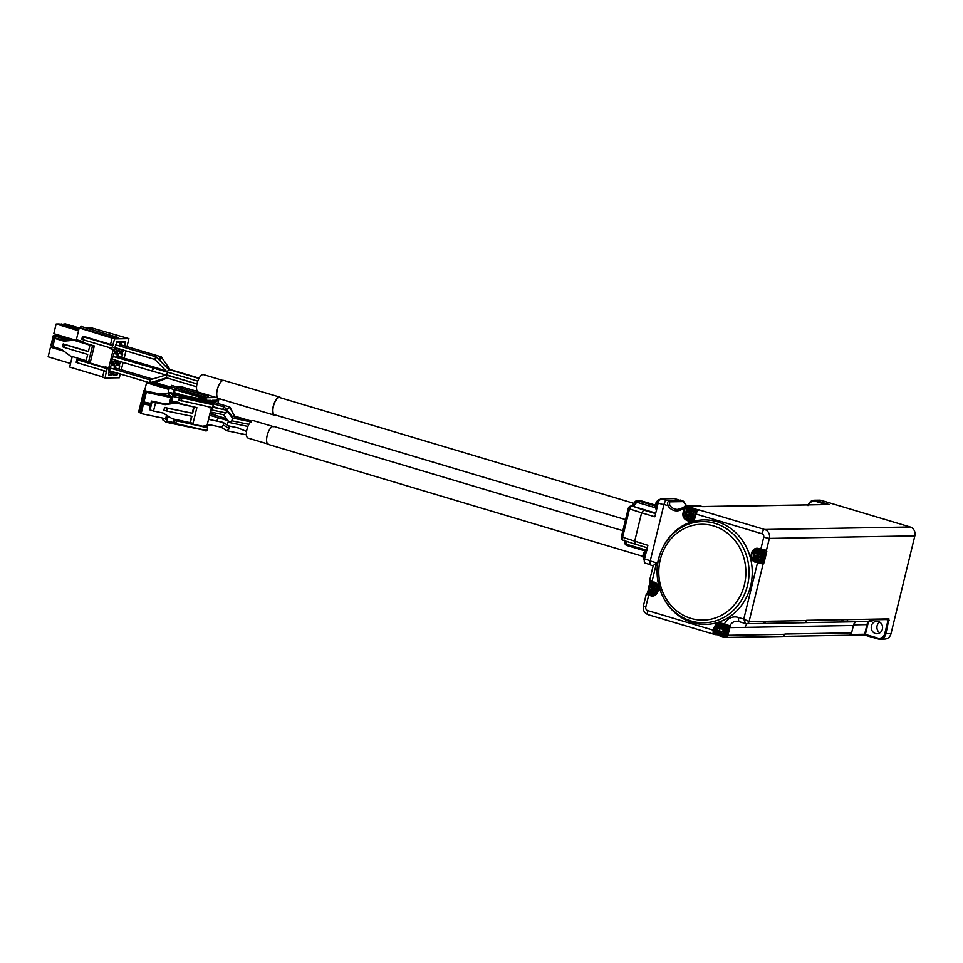 <?xml version="1.0" encoding="UTF-8"?>
<svg xmlns="http://www.w3.org/2000/svg" width="963" height="963" viewBox="0 0 963 963"><rect width="100%" height="100%" fill="white"/><g stroke="black" fill="none" stroke-linecap="round" stroke-linejoin="round"><path stroke-width="1.44" d="M656.561 562.861L653.215 565.63L649.628 580.388L652.023 581.447L656.561 562.861L650.206 560.96A4.346 1.745 106.6 0 0 650.771 565.088A4.346 1.745 106.6 0 0 651 565.125M667.925 505.659L667.491 502.722L668.683 500.82L669.61 501.843L669.622 504.853L667.925 505.659A11.592 10.533 -91 0 0 681.383 509.68L681.395 508.368L677.483 509.415A10.136 9.209 89 0 1 669.622 504.853M666.516 505.238L663.976 504.48A4.346 1.745 -73.4 0 1 666.805 500.254L682.237 500.579A1.445 1.312 -91 0 1 682.863 500.989A1.445 1.312 89 0 1 683.164 501.615L685.608 504.576L685.114 505.37M700.233 505.96L702.268 506.55M695.382 515.939A6.524 5.922 89 0 1 689.785 520.706A6.524 5.922 89 0 1 683.947 512.472L684.428 510.522L683.682 510.366A4.346 1.745 -73.4 0 1 686.511 506.141L681.383 509.68M718.326 634.906L714.173 634.388A4.346 1.745 -73.4 0 1 713.944 634.352A4.346 1.745 -73.4 0 1 713.378 630.223L714.125 630.368L714.606 628.406A6.524 5.922 89 0 1 720.216 623.603L729.942 625.649A8.691 7.897 89 0 1 736.683 621.243A8.691 7.897 89 0 1 738.585 621.472M738.224 617.427L738.777 621.556L745.615 623.591L743.773 619.089L749.07 621.592L763.117 563.969L757.484 562.861L743.773 619.089L738.224 617.427A13.037 11.845 -91 0 0 724.369 624.205L722.069 623.374C718.061 622.495 715.316 624.12 713.86 628.261L713.378 630.223L647.654 610.59A2.901 2.636 89 0 1 645.788 607.039L648.689 595.146L646.281 594.087L643.392 605.968L645.788 607.039M745.844 623.627L746.578 623.735A2.901 2.636 89 0 1 745.844 623.627M692.457 622.592A52.267 47.488 -91 0 0 749.864 588.67A52.267 47.488 -91 0 0 722.13 523.571A52.267 47.488 -91 0 0 661.605 550.174L661.304 550.908A50.606 45.983 89 0 1 719.903 525.148A50.606 45.983 89 0 1 746.758 588.176A50.606 45.983 89 0 1 691.181 621.027A50.606 45.983 89 0 1 662.062 594.905A50.606 45.983 89 0 1 661.304 550.908C655.454 563.837 655.707 578.51 662.062 594.905L662.388 595.616A52.267 47.488 -91 0 0 692.457 622.592M702.593 506.658L746.53 505.9A2.901 2.636 -91 0 0 745.795 505.792L702.34 506.55M765.766 621.304A2.901 2.636 -91 0 1 763.274 623.434L804.069 622.736A2.901 2.636 -91 0 0 806.561 620.593L749.07 621.592A2.901 2.636 89 0 1 746.578 623.735L762.552 623.458A2.901 2.636 -91 0 0 765.043 621.316M729.557 625.938L730.123 626.624A8.691 7.897 -91 0 0 729.81 627.647L745.181 627.382A8.691 7.897 89 0 1 747.023 623.723M724.658 637.325L721.058 636.254L725.452 637.446L782.341 636.459A2.901 2.636 -91 0 0 784.833 634.316L727.944 635.303L729.81 627.647L729.063 627.503L727.185 635.159L727.944 635.303A2.901 2.636 89 0 1 724.718 637.337L722.9 636.278A6.223 5.658 89 0 1 722.19 636.314M654.058 595.026L654.214 595.026A6.223 5.658 89 0 1 648.292 588.899A6.223 5.658 89 0 1 654.009 582.567L653.841 582.579M691.314 507.922A6.223 5.658 89 0 1 696.755 511.558M762.515 550.15L762.6 550.198A6.223 5.658 89 0 1 759.807 561.67L759.482 561.67M729.063 627.503A9.269 8.426 -91 0 1 729.388 626.407L730.123 626.624M725.741 625.18A6.223 5.658 89 0 1 722.9 636.278M657.476 592.076A5.068 4.61 89 0 1 654.046 593.87L653.311 593.882C650.856 594.821 649.291 592.702 648.641 587.526C650.278 584.457 651.77 583.205 653.131 583.747A5.068 4.61 89 0 1 657.669 590.138A5.068 4.61 89 0 1 653.311 593.882M648.773 587.49A5.068 4.61 89 0 1 653.131 583.747L653.865 583.734A5.068 4.61 89 0 1 657.368 585.408M691.35 520.381L691.506 520.381A6.223 5.658 89 0 1 685.584 514.254A6.223 5.658 89 0 1 696.538 511.967M761.902 549.993A6.223 5.658 89 0 1 757.725 561.453A6.223 5.658 89 0 1 759.085 549.223M725.139 624.999A6.223 5.658 89 0 1 722.009 636.326A6.223 5.658 89 0 1 716.436 628.466A6.223 5.658 89 0 1 721.949 623.868L721.793 623.868M694.768 517.432A5.068 4.61 89 0 1 691.338 519.226L690.603 519.238A5.068 4.61 89 0 0 691.699 509.271A5.068 4.61 89 0 0 690.423 509.102L691.157 509.09A5.068 4.61 89 0 1 695.84 513.845M754.005 554.134A5.068 4.61 89 0 1 758.363 550.391L759.097 550.379A5.068 4.61 89 0 1 763.791 555.362A5.068 4.61 89 0 1 759.277 560.514L758.543 560.526A5.068 4.61 89 0 0 762.901 556.795A5.068 4.61 89 0 0 758.363 550.391C757.002 549.849 755.51 551.113 753.873 554.182C754.101 558.805 755.666 560.923 758.543 560.526M721.082 625.035C719.818 622.941 712.379 631.042 719.903 634.99L721.251 635.171A5.068 4.61 89 0 0 722.358 625.216A5.068 4.61 89 0 0 721.082 625.035L721.817 625.023A5.068 4.61 89 0 1 726.475 630.729A5.068 4.61 89 0 1 721.985 635.159L721.251 635.171A5.068 4.61 89 0 1 719.975 635.002M649.05 587.743A4.105 3.732 89 0 1 649.399 586.804L649.435 586.816A4.057 3.683 89 0 1 652.673 584.77L652.697 584.722A4.105 3.732 89 0 1 654.479 585.251L654.455 585.299A4.057 3.683 89 0 1 656.333 588.875L656.381 588.887A4.105 3.732 89 0 1 655.899 590.849L655.851 590.837A4.057 3.683 89 0 1 652.613 592.883L652.601 592.931A4.105 3.732 89 0 1 650.819 592.389L650.832 592.353A4.057 3.683 89 0 1 648.954 588.766L648.918 588.766A4.105 3.732 89 0 1 649.05 587.743M655.177 590.475L655.899 590.849M651.626 591.065L650.819 592.389A13.374 5.369 106.6 0 1 651 591.077L649.977 589.115A13.374 1.553 -166.3 0 1 648.954 588.766L650.603 589.115L651.626 591.065L651 591.077M652.697 584.722L652.842 586.034L651.072 587.153M655.129 588.562A1.854 1.685 89 0 1 654.286 590.427M653.383 590.656A1.854 1.685 89 0 1 651.807 588.501A1.854 1.685 89 0 1 653.925 587.033M650.832 587.213L650.458 587.165A13.374 1.553 -166.3 0 1 649.435 586.816M650.458 587.165L652.228 586.046A13.374 5.369 -73.4 0 1 652.673 584.77M656.333 588.875A13.374 1.553 13.7 0 1 655.033 588.525L654.009 586.575A13.374 5.369 -73.4 0 1 654.455 585.299M652.613 592.883A13.374 5.369 106.6 0 1 652.782 591.607L654.551 590.488A13.374 1.553 13.7 0 0 655.851 590.837M690.904 510.221A4.105 3.732 89 0 1 691.771 510.607L691.747 510.655A4.057 3.683 89 0 1 693.625 514.23L693.673 514.242A4.105 3.732 89 0 1 693.191 516.204L693.143 516.192A4.057 3.683 89 0 1 689.905 518.238L689.893 518.275A4.105 3.732 89 0 1 688.112 517.745L688.124 517.709A4.057 3.683 89 0 1 686.246 514.122L686.21 514.11A4.105 3.732 89 0 1 686.691 512.16L686.727 512.172A4.057 3.683 89 0 1 689.965 510.113L689.99 510.077A4.105 3.732 89 0 1 690.904 510.221M761.48 556.542A4.105 3.732 89 0 1 761.131 557.493L761.095 557.481A4.057 3.683 89 0 1 757.845 559.527L757.845 559.575A4.105 3.732 89 0 1 756.063 559.046L756.063 558.997A4.057 3.683 89 0 1 754.185 555.422L754.161 555.41A4.105 3.732 89 0 1 754.631 553.448L754.667 553.46A4.057 3.683 89 0 1 757.917 551.414L757.929 551.366A4.105 3.732 89 0 1 759.711 551.895L759.699 551.943A4.057 3.683 89 0 1 761.564 555.519L761.613 555.531A4.105 3.732 89 0 1 761.48 556.542M719.626 634.075A4.105 3.732 89 0 1 718.771 633.69L718.771 633.642A4.057 3.683 89 0 1 716.905 630.067L716.869 630.055A4.105 3.732 89 0 1 717.351 628.093L717.375 628.105A4.057 3.683 89 0 1 720.625 626.058L720.637 626.01A4.105 3.732 89 0 1 722.419 626.54L722.406 626.588A4.057 3.683 89 0 1 724.272 630.163L724.32 630.175A4.105 3.732 89 0 1 723.839 632.137L723.803 632.125A4.057 3.683 89 0 1 720.553 634.172L720.553 634.22A4.105 3.732 89 0 1 719.626 634.075M654.78 588.441A0.975 0.891 89 0 1 653.745 589.753A0.975 0.891 89 0 1 654.13 587.839M686.21 514.11L687.883 514.471L688.906 516.421L688.112 517.745A13.374 5.369 106.6 0 1 688.292 516.433L687.269 514.471A13.374 1.553 -166.3 0 1 686.246 514.122M686.727 512.172A13.374 1.553 -166.3 0 0 687.751 512.521L689.52 511.401A13.374 5.369 -73.4 0 1 689.965 510.113L690.134 511.389L688.364 512.509M692.469 515.831L693.191 516.204M690.664 516.012A1.854 1.685 89 0 1 689.135 513.664A1.854 1.685 89 0 1 691.217 512.388M692.421 513.917A1.854 1.685 89 0 1 691.578 515.783M693.625 514.23A13.374 1.553 13.7 0 1 692.325 513.881L691.302 511.931A13.374 5.369 -73.4 0 1 691.747 510.655M689.905 518.238A13.374 5.369 106.6 0 1 690.074 516.962L691.843 515.843A13.374 1.553 13.7 0 0 693.143 516.192M687.751 512.521L688.906 512.557M757.929 551.366L758.086 552.678L756.304 553.797M760.409 557.12L761.131 557.493M754.161 555.41L755.835 555.759L756.858 557.709L756.063 559.046A13.374 5.369 106.6 0 1 756.232 557.721L755.209 555.771A13.374 1.553 -166.3 0 1 754.185 555.422M758.615 557.3A1.854 1.685 89 0 1 757.074 554.965A1.854 1.685 89 0 1 759.169 553.677M760.373 555.206A1.854 1.685 89 0 1 759.518 557.071M757.845 559.527A13.374 5.369 106.6 0 1 758.013 558.251L759.783 557.132A13.374 1.553 13.7 0 0 761.095 557.481M756.846 553.857L755.69 553.809A13.374 1.553 -166.3 0 1 754.667 553.46M755.69 553.809L757.46 552.69A13.374 5.369 -73.4 0 1 757.917 551.414M761.564 555.519A13.374 1.553 13.7 0 1 760.264 555.182L759.241 553.219A13.374 5.369 -73.4 0 1 759.699 551.943M723.117 631.764L723.839 632.137A13.374 1.553 13.7 0 1 722.503 631.776L720.721 632.896A13.374 5.369 106.6 0 0 720.553 634.172M719.566 632.354L717.917 630.416A13.374 1.553 -166.3 0 1 716.905 630.067L718.542 630.404L719.566 632.354L718.771 633.69M720.637 626.01L720.793 627.322L719.024 628.442M721.323 631.957A1.854 1.685 89 0 1 719.746 629.802A1.854 1.685 89 0 1 721.877 628.321M723.081 629.85A1.854 1.685 89 0 1 722.238 631.728M718.952 632.366A13.374 5.369 106.6 0 0 718.771 633.642M719.554 628.502L718.398 628.454A13.374 1.553 -166.3 0 1 717.375 628.105M718.398 628.454L720.168 627.334A13.374 5.369 -73.4 0 1 720.625 626.058M724.272 630.163A13.374 1.553 13.7 0 1 722.972 629.826L721.949 627.864A13.374 5.369 -73.4 0 1 722.406 626.588M692.072 513.797A0.975 0.891 89 0 1 691.013 515.097A0.975 0.891 89 0 1 691.422 513.195M760.012 555.085A0.975 0.891 89 0 1 759.241 556.421A0.975 0.891 89 0 1 758.326 555.194A0.975 0.891 89 0 1 759.362 554.495M722.719 629.73L722.069 629.14M663.976 504.48L650.206 560.96M666.805 500.254L683.056 501.013M674.738 498.738A4.346 1.745 106.6 0 0 674.533 498.641A4.346 1.745 106.6 0 0 674.317 498.617L661.003 498.846A4.346 1.745 106.6 0 0 658.162 503.071L654.828 516.77L641.599 512.822L634.641 541.375L635.387 544.215L647.268 547.766L635.387 544.215M655.081 505.912L637.951 500.796A2.901 1.168 106.6 0 0 636.579 502.168A8.402 3.371 -73.4 0 1 632.595 506.177A2.901 2.636 89 0 0 631.872 506.069L631.078 506.093A2.901 2.636 89 0 1 631.812 506.189A2.901 1.577 108.1 0 0 629.513 508.885L628.309 508.295L621.352 536.848L647.87 545.323L644.536 558.985A4.346 1.745 106.6 0 0 645.102 563.114A4.346 1.745 106.6 0 0 645.33 563.15M655.598 513.616L643.705 510.065L641.599 512.822L629.513 508.885L622.555 537.438A2.901 1.577 108.1 0 0 623.266 540.291A2.901 1.577 108.1 0 0 623.482 540.327M641.021 500.832A2.901 1.168 106.6 0 0 640.889 500.76A2.901 1.168 106.6 0 0 640.732 500.748L655.225 505.069M656.477 509.993A6.958 2.793 -73.4 0 1 659.354 500.206M624.325 540.123L624.831 542.771A2.901 1.637 -0.9 0 0 626.335 544.179A2.901 1.168 106.6 0 0 626.889 545.503A2.901 1.168 106.6 0 0 627.045 545.527L645.366 551.005M644.271 560.719A6.958 2.793 -73.4 0 1 646.342 551.582M655.225 505.045L640.889 500.76A2.901 2.901 0 0 0 639.998 500.64A2.901 2.636 89 0 1 640.732 500.748L637.951 500.796A2.901 2.636 -91 0 0 637.217 500.688A2.901 2.901 0 0 0 634.677 502.289A2.901 1.059 26.6 0 1 636.579 502.168L655.081 507.694M657.5 500.977A4.057 1.625 106.6 0 0 655.586 503.818L655.586 503.818A4.105 1.649 106.6 0 0 655.297 504.793A4.105 1.649 106.6 0 0 655.105 505.78M645.222 551.305A4.057 1.625 106.6 0 0 643.32 554.134L643.32 554.146A4.105 1.649 106.6 0 0 643.019 555.121A4.105 1.649 106.6 0 0 642.839 556.096M634.063 503.408L279.752 397.575A8.98 3.611 106.6 0 0 273.721 405.146A8.98 3.611 106.6 0 0 274.599 414.776L625.553 519.611M280.835 397.9A9.413 3.78 106.6 0 0 279.872 397.153A9.413 3.78 106.6 0 0 274.347 402.871A9.413 3.78 106.6 0 0 274.479 415.197A9.413 3.78 106.6 0 0 275.695 415.101M622.856 530.697L273.793 426.428A9.413 3.78 106.6 0 0 268.196 432.327A9.413 3.78 106.6 0 0 267.076 443.04L268.448 444.485M279.872 397.153L223.934 380.445A9.413 3.78 106.6 0 0 218.408 386.163A9.413 3.78 106.6 0 0 218.541 398.489L274.479 415.197M273.709 426.705L253.377 420.626A9.124 3.659 106.6 0 0 250.392 422.131L249.212 423.78A9.124 3.659 106.6 0 0 246.853 436.733A9.124 3.659 106.6 0 0 248.153 438.117L268.484 444.196M222.959 380.457L203.518 374.643A9.124 3.659 106.6 0 0 198.149 380.192A9.124 3.659 106.6 0 0 198.294 392.134L217.734 397.948M226.762 410.394L232.48 418.159L226.618 410.214L226.112 412.958L223.825 414.776L210.331 411.959M232.396 418.074L231.89 420.819L229.242 422.336M247.9 426.453L229.375 422.528L223.657 414.74M226.558 409.516L230.061 407.313L234.731 416.329L233.082 416.413M224.632 407.397L231.939 416.088L231.228 416.449M212.654 407.229L226.618 410.214M246.564 431.448L237.584 427.801M238.379 427.969L228.905 426.031L223.031 422.396L223.585 425.152L221.069 427.151L207.334 424.286M228.773 425.971L229.326 428.728L226.823 430.726L220.936 427.091M246.432 434.843L226.823 430.726M224.596 407.12L222.393 409.444M228.375 421.18L227.172 424.96M222.658 422.312L208.526 419.374M207.322 424.31L221.069 427.151M197.776 381.167L167.574 372.163C166.515 374.715 166.539 375.149 167.646 373.463M153.033 369.696C152.684 368.251 152.443 368.733 152.298 371.128L196.982 383.888M170.09 369.587L169.259 369.648M115.572 344.79L156.187 356.924L168.681 369.479L167.189 371.995L197.788 381.131M155.874 358.128C155.85 356.84 155.5 357.285 154.802 359.44L167.189 371.995M196.982 383.924L166.599 374.848L166.599 377.797M227.93 420.578L218.457 417.87L216.651 421.048M226.57 418.724L223.572 417.786L222.152 418.929M213.076 402.053L213.244 400.307M166.491 371.309L158.076 368.323L156.921 369.407M167.622 372.163L112.755 356.37M152.25 371.128L112.081 359.127M170.018 369.491L161.242 356.852L120.58 344.706M159.774 359.368C163.638 356.828 159.051 356.274 159.726 359.355M161.82 362.582L159.689 359.355M150.228 381.276C149.47 379.663 149.325 380.168 149.795 382.817L166.563 377.809L196.56 386.765M149.843 379.867L166.527 374.848M109.252 370.707L149.795 382.817M154.08 381.541L155.007 382.696L167.261 378.014M215.616 402.811L215.905 401.655L213.353 400.897M215.905 401.655L215.64 400.271L212.366 400.319L211.752 401.246M210.753 401.029L210.62 400.355L207.743 400.403M211.559 401.848L213.232 404.845L212.546 407.65L178.853 400.114L179.503 397.298L213.232 404.845M212.233 407.578L212.065 408.288L208.718 406.843M211.27 408.119L206.852 426.236L207.647 427.777L206.961 430.569L173.232 423.022L173.942 420.253L203.927 426.501L204.132 425.658L206.852 426.236M206.624 430.497L202.976 429.739M210.211 413.801L210.44 411.983M207.165 424.972L210.235 424.912M214.978 415.222L215.507 413.043M217.843 403.473L219.01 398.634M216.338 397.526L208.044 397.671L208.128 396.287L207.442 397.683L204.337 398.574L204.072 399.633M212.943 412.501L212.751 414.559M217.698 399.031L217.385 400.957L217.674 399.38L217.036 400.211L216.976 399.392L216.567 401.09L216.771 399.404L217.698 399.031M205.215 399.874L206.515 399.513L205.444 399.922M168.694 395.745L169.488 392.471L172.546 393.121M169.596 417.087L167.947 416.654L166.202 422.288L162.807 419.88L163.216 418.195M169.488 392.471L172.136 394.361L172.63 393.085L172.485 394.613L211.74 402.799M210.223 404.075L209.368 402.486L210.223 404.075L212.943 404.653M172.485 394.613L209.368 402.486M209.489 403.557L179.503 397.298M209.513 407.012L209.332 407.71M179.395 397.888L172.859 396.515L171.763 400.993L179.118 402.522L178.986 403.112M204.132 425.658L207.563 426.729M204.842 426.164L204.638 427.006L207.358 427.572M173.942 420.253L207.647 427.777M204.638 427.006L203.927 426.501M203.903 429.931L203.47 430.425L206.19 431.003M213.076 413.235L210.536 412.465M180.875 386.572L197.415 391.496L180.875 386.572L175.904 386.657M171.607 386.031L170.836 386.741L207.442 397.683M170.836 386.741L204.3 396.937L202.278 397.803L204.818 398.562M202.447 397.454L174.291 389.485L204.337 398.574M175.097 389.834L174.411 392.627L183.524 395.36M174.411 392.627L173.749 392.242M174.255 389.654L169.283 388.161L168.188 392.639L169.368 392.988M205.926 399.705L205.263 399.717M171.221 403.196L171.763 400.993L176.073 403.1L196.873 407.614L180.815 403.738L179.118 402.522M172.859 396.515L172.846 394.866M196.873 407.614L193.057 423.275L190.325 422.709L172.257 418.761L163.192 413.055L153.514 411.032L155.561 402.642L165.239 404.665L176.073 403.1M202.687 429.883L166.202 422.288M121.916 357.526L122.397 353.084L119.135 353.144L117.402 357.755M116.728 360.523L116.607 363.484L119.881 363.424L116.403 362.389M119.881 363.424L120.82 362.016L116.667 360.776M122.662 354.468L118.979 353.373M116.908 357.61L117.39 353.168L114.116 353.228L111.335 362.184L111.6 363.569L114.862 363.52L111.383 362.473M114.862 363.52L115.813 362.112L111.66 360.86M115.813 362.112L116.234 360.379M117.655 354.553L113.971 353.457M124.745 345.946L125.226 341.504L121.952 341.564L120.219 346.186M119.556 348.943L119.436 351.904L122.698 351.856L119.219 350.809M122.698 351.856L123.649 350.448L119.484 349.208M125.491 342.9L121.795 341.793M119.725 346.042L120.206 341.6L116.944 341.648L114.152 350.604L114.416 352.001L117.691 351.94L114.212 350.905M117.691 351.94L118.63 350.532L114.477 349.292M118.63 350.532L119.051 348.799M120.471 342.984L116.788 341.877M114.091 369.19L114.561 364.748L111.299 364.796L108.506 373.764L108.771 375.149L112.045 375.089L108.566 374.053M112.045 375.089L112.996 373.68L108.831 372.44M112.996 373.68L113.417 371.947M114.826 366.133L111.142 365.037M119.099 369.094L119.581 364.664L116.306 364.712L114.585 369.335M113.911 372.091L113.79 375.064L117.053 375.004L113.574 373.969M117.053 375.004L118.004 373.596L113.839 372.356M119.845 366.048L116.15 364.941M168.056 393.205L165.853 393.241L169.067 394.204M169.283 388.161L170.222 386.753M143.956 402.016L141.525 400.271L143.872 390.629L168.405 395.745L169.211 394.926L172.076 396.961L170.848 397.478L146.316 392.374L143.956 402.016L150.842 403.449M169.38 403.461L170.848 397.478L168.405 395.745L169.091 395.432M150.372 405.375L143.487 403.942L141.14 413.584L165.672 418.7L166.491 419.868L164.541 418.472M166.539 415.161L165.672 418.7L166.491 419.868L167.49 415.763M175.013 402.353L164.529 404.159L165.239 404.665M189.976 422.456L191.505 416.197M192.227 413.235L167.273 408.204L166.587 410.996L163.879 410.262L164.565 407.457L192.227 413.235L193.792 406.795M192.576 413.476L194.141 407.048M166.587 410.996L191.902 416.281L190.325 422.709M126.972 346.608L128.91 338.627L117.655 338.832L117.39 337.435L117.053 338.844L114.633 338.88L111.84 348.305L112.105 349.22L113.321 349.208L108.819 367.661L106.893 368.612L105.087 378.026L119.364 377.773L120.291 374.005M121.326 369.768L123.108 362.425M124.143 358.188L125.936 350.857M108.301 369.78L109.156 369.623L108.663 370.972L109.048 369.828L108.301 369.78M113.73 347.487L114.766 347.113L113.73 347.487M159.136 393.807L165.853 393.241M143.872 390.629L146.316 392.374M141.14 413.584L138.696 411.851L141.055 402.209L150.661 404.207M141.055 402.209L143.487 403.942M165.552 404.015L151.42 401.065L155.561 402.642M167.273 408.204L164.565 407.457M152.13 401.571L150.084 409.961L153.514 411.032M150.084 409.961L149.385 409.456L151.42 401.065M72.249 356.539L69.685 367.059L102.632 376.906M76.859 359.524L77.654 359.873L76.98 362.666L76.173 362.317L76.859 359.524L78.087 359.464L104.931 367.481M107.603 367.673L105.063 366.915L108.819 367.661M82.481 336.424L83.287 336.785L82.613 339.578L81.807 339.229L82.481 336.424L83.709 336.376L110.552 344.393M114.633 338.88L79.231 327.926L76.366 339.662L83.227 341.721L83.023 342.575M105.063 366.915L104.835 367.842L107.387 368.6M77.654 359.873L106.893 368.612M76.98 362.666L106.219 371.405M104.124 370.779L102.547 377.267L105.087 378.026M85.791 327.805L91.088 327.721L128.91 338.627M117.39 337.435L81.386 326.493L117.992 337.435M80.772 326.505L80.435 327.901L117.053 338.844M80.435 327.901L79.231 327.926M112.081 338.121L110.468 344.742L113.008 345.512M83.287 336.785L112.527 345.512M82.613 339.578L111.84 348.305M109.758 347.691L109.565 348.462L112.105 349.22M155.212 382.624L169.982 386.861M154.477 382.636L151.576 382.684L169.332 387.981M168.958 389.461L146.557 382.768L144.606 390.785M150.192 382.708L169.259 388.233M149.47 382.72L146.557 382.768M142.175 400.74L141.79 402.353M158.474 393.674L146.135 391.098M144.944 397.057A4.201 1.156 101.8 0 1 143.234 400.427A4.201 1.156 101.8 0 1 142.885 395.588A4.201 1.156 101.8 0 1 144.932 392.29A4.201 1.156 101.8 0 1 144.944 397.057M140.068 407.168A4.201 1.156 101.8 0 1 142.103 403.858A4.201 1.156 101.8 0 1 142.115 408.625A4.201 1.156 101.8 0 1 140.405 411.995A4.201 1.156 101.8 0 1 140.068 407.168M76.221 340.228L74.031 340.264L92.496 345.97L94.302 345.946L79.05 341.384L83.227 341.721M94.302 345.946L90.486 361.606L88.668 361.631L86.128 360.872L87.705 354.444L64.1 347.39L64.774 344.598L63.185 343.923L88.427 351.471M86.176 360.692L70.215 355.925L61.813 349.521L51.46 346.042L53.507 337.652L54.831 338.434L52.796 346.824M143.74 400.006A3.768 1.035 101.8 0 1 143.812 395.841A3.768 1.035 101.8 0 1 145.22 392.868M140.911 411.586A3.768 1.035 101.8 0 1 140.995 407.409A3.768 1.035 101.8 0 1 142.404 404.448M70.118 340.601L53.326 335.581L50.967 345.236L51.605 345.416M64.015 351.194L50.497 347.161L48.15 356.804L70.552 363.496M61.006 324.531L65.328 323.845L79.207 327.998M61.151 323.929L78.906 329.226M78.761 329.828L59.116 323.953L56.143 324.013L78.545 330.706M56.143 324.013L53.796 333.655L75.824 340.24M92.496 345.97L88.668 361.631M89.944 345.211L88.379 351.651L64.774 344.598M64.1 347.39L62.499 346.728L63.185 343.923M74.031 340.264L63.859 341.131L54.831 338.434M53.326 335.581L57.503 335.509L73.561 340.312M53.735 347.101L50.497 347.161M58.274 335.75L59.875 335.473M58.334 335.497L74.295 340.264M67.157 340.854L53.507 337.652M870.54 621.52L874.5 619.149A1.733 0.698 -73.4 0 1 874.573 619.137L888.945 618.884L885.912 633.81A7.247 6.585 89 0 1 879.676 639.155L884.768 639.059A7.247 6.585 -91 0 0 890.992 633.714L914.85 535.861A7.247 6.585 -91 0 0 910.204 526.978L821.21 500.387A7.247 6.585 -91 0 0 819.381 500.146L814.301 500.23A7.247 6.585 89 0 1 816.13 500.483L829.095 504.552L746.373 505.852M745.181 627.382L853.399 625.505A8.691 7.897 89 0 1 855.3 621.773L853.399 625.505L851.605 632.884A3.19 2.889 -91 0 1 851.328 633.606L849.535 635.219L782.907 636.374M849.414 635.219L851.653 632.86L784.905 634.039A3.202 2.913 -91 0 1 784.833 634.316M879.64 622.086A6.223 5.658 -91 0 0 879.833 632.847M813.35 504.696L814.505 504.768A0.867 0.794 89 0 1 814.722 504.793L746.782 505.972A3.19 2.901 -91 0 0 746.53 505.912M878.352 621.508A6.223 5.658 89 0 1 877.004 633.75A6.223 5.658 89 0 1 871.238 627.611A6.223 5.658 89 0 1 878.352 621.508M870.48 621.52A3.19 2.901 -91 0 0 870.588 621.52L870.6 621.52A3.19 2.901 -91 0 0 873.333 619.161L874.5 619.149A0.867 0.77 76.6 0 1 873.947 619.763L873.597 620.064M873.826 619.799L870.6 621.52L868.289 621.556L871.034 619.209L873.333 619.161M647.557 592.907L647.256 593.557M653.853 582.519L653.913 582.543A6.524 5.922 89 0 1 658.259 589.645A6.524 5.922 89 0 1 652.493 595.351A6.524 5.922 89 0 1 650.844 595.122L648.689 595.146L652.541 595.086L647.461 593.569L648.352 589.645M650.651 593.846L647.834 593.003L648.484 590.367M649.929 584.409L650.362 581.387M649.423 585.059L650.314 581.399L649.495 584.95M651.289 581.736L650.639 581.496M685.608 504.576A10.136 9.209 -91 0 0 686.655 506.02M648.448 614.755A4.346 1.745 -73.4 0 1 648.231 614.719A4.346 1.745 -73.4 0 1 647.654 610.59M649.062 594.592L647.341 593.569M653.335 595.266A6.524 5.922 89 0 1 652.541 595.086L652.77 594.893M649.628 580.388C649.074 580.761 649.905 581.303 652.107 582.001L653.889 582.531C657.464 582.109 662.075 593.473 652.493 595.351M650.398 580.99L652.083 581.989M759.049 548.633L760.878 549.704L759.049 548.633C751.02 545.852 747.661 560.43 755.702 562.332L757.857 562.296L755.702 562.332M760.926 549.717L765.958 550.692L760.926 549.717M763.719 537.282L760.818 549.163L766.452 550.27L769.353 538.389L763.719 537.282A2.901 2.636 89 0 0 761.853 533.719A4.346 1.745 106.6 0 1 764.694 529.494L698.969 509.86A4.346 1.745 106.6 0 0 696.141 514.086L761.853 533.719M914.85 535.861L769.353 538.389A7.247 6.585 -91 0 0 764.694 529.494L910.204 526.978M695.852 513.989L695.864 513.929A3.768 1.517 106.6 0 1 698.043 510.33M690.627 520.622A6.524 5.922 89 0 1 685.644 512.448L683.2 512.328C680.709 521.152 693.95 524.907 695.659 516.048M683.682 510.366L683.2 512.328M681.214 508.464A10.136 9.209 89 0 1 677.483 509.415M650.47 595.688C658.487 598.456 661.858 583.891 653.805 581.977M716.364 631.355L715.762 634.677L714.438 634.4L716.303 628.382L713.86 628.261M720.216 623.603A6.524 5.922 89 0 1 722.094 623.904M724.417 624.746L722.069 623.374M764.104 559.166L762.865 563.259L756.087 561.766A6.524 5.922 89 0 1 751.742 554.664A6.524 5.922 89 0 1 757.508 548.958A6.524 5.922 89 0 1 759.097 549.163M683.164 501.615L669.61 501.843M698.584 506.213L699.86 505.84L698.584 506.213M685.921 506.032A1.445 1.312 89 0 1 686.294 506.081L699.86 505.84M686.511 506.141L687.004 506.851L686.511 506.141M685.8 512.46L687.004 506.851L688.136 506.442L686.631 506.141M698.211 509.993L688.136 506.442M687.028 509.981L687.763 506.995L690.892 507.934M694.973 509.162L698.067 510.077M698.452 510.029L699.09 509.86M762.6 550.198L766.079 550.692M765.176 554.76L766.572 550.27M759.807 561.67L763.996 562.837L766.789 551.378M763.238 563.969L762.744 563.259L763.238 563.969L763.996 562.837M840.001 621.917L843.552 619.678L806.633 620.316A3.19 2.901 89 0 1 806.549 620.593M715.762 634.677L714.51 634.4M643.392 605.968C642.718 610.205 644.331 613.118 648.231 614.719L714.377 634.4M686.884 506.851A3.768 1.517 106.6 0 0 684.428 510.522M714.811 633.979A3.768 1.517 -73.4 0 1 714.125 630.368M716.448 628.394L716.303 628.382A6.524 5.922 89 0 1 721.058 623.651M762.744 563.259L757.857 562.296M758.013 561.537L757.773 561.742A6.524 5.922 89 0 1 753.391 555.097A6.524 5.922 89 0 1 758.35 549.006M691.061 618.451A47.933 43.552 89 0 1 671.548 538.185A47.933 43.552 89 0 1 744.399 559.948A47.933 43.552 89 0 1 691.061 618.451M727.185 635.159A2.323 2.107 89 0 1 724.609 636.784M729.388 626.407L726.836 625.493M690.423 509.102C689.063 508.548 687.558 509.812 685.921 512.882C686.162 517.504 687.714 519.623 690.603 519.238A5.068 4.61 89 0 1 689.315 519.057M652.228 586.046L652.842 586.034M649.977 589.115L650.603 589.115M688.906 516.421L688.292 516.433M687.269 514.471L687.883 514.471M689.52 511.401L690.134 511.389M756.858 557.709L756.232 557.721M755.209 555.771L755.835 555.759M757.46 552.69L758.086 552.678M717.917 630.416L718.542 630.404M720.168 627.334L720.793 627.322M868.289 621.556L845.045 621.954A3.19 2.889 -91 0 0 847.789 619.606L871.034 619.209M843.552 619.678L847.789 619.606M666.288 500.423L661.003 498.846M658.162 503.071L663.904 504.781M644.536 558.985L650.266 560.695M674.317 498.617L679.108 500.05M643.705 510.065L632.595 506.177L655.719 513.086M625.601 541.05A8.402 3.371 -73.4 0 1 626.335 544.179L646.667 550.258M659.318 500.242A5.068 2.034 106.6 0 0 656.092 505.166A5.068 2.034 106.6 0 0 656.453 509.824M646.546 550.728A5.068 2.034 106.6 0 0 643.814 555.482A5.068 2.034 106.6 0 0 644.187 560.153M231.89 420.819L248.875 424.358M229.688 407.012L234.358 416.028L251.451 421.132M224.391 407.108L231.722 416.076M226.112 412.958L210.873 409.781M223.585 425.152L229.326 428.728M226.774 409.143L226.088 408.938M220.431 408.854L212.811 406.579M172.654 393.915L211.908 402.101M210.103 403.016L212.835 403.581M181.887 398.309L181.2 401.114M166.852 421.12L173.4 422.492M176.301 421.24L175.615 424.033M203.037 396.949L205.576 397.719M172.076 396.961L170.535 403.292M179.491 400.572L180.165 397.779M173.894 423.503L174.58 420.699M173.906 402.811L174.171 401.74M81.349 341.347L81.181 342.021M145.136 396.118L143.812 395.841M821.21 500.387L816.13 500.483L815.553 501.326A6.38 5.79 -91 0 0 808.812 504.768M877.69 638.06L865.388 634.388L865.496 635.219L879.676 639.155A7.247 6.585 89 0 1 877.847 638.902L877.69 638.06A6.38 5.79 89 0 0 884.78 633.582L890.992 633.714M877.762 638.866L863.883 634.882A0.867 0.794 89 0 1 863.667 634.858M865.46 635.195L863.98 634.87M808.306 504.781A7.247 6.585 89 0 1 814.301 500.23C811.087 500.483 808.992 502.277 807.981 505.599M826.386 504.564L815.553 501.326M869.095 621.544A10.424 9.474 -91 0 0 867.735 624.77L865.388 634.388L864.642 634.244A0.867 0.794 89 0 1 863.883 634.882L850.04 635.123M867.735 624.77L866.977 624.626L864.642 634.244L850.895 634.485M814.409 504.768A0.867 0.794 89 0 1 814.493 504.768L828.878 504.516M884.78 633.582L888.079 620.052L886.429 619.558M868.205 621.556A11.014 10.003 -91 0 0 866.977 624.626L853.627 624.855M851.617 632.823L853.399 625.432M887.982 619.498A0.867 0.794 -91 0 0 888.199 619.522L873.971 619.775A0.867 0.794 -91 0 0 874.573 619.137M888.199 619.522A0.867 0.794 -91 0 0 888.945 618.884M888.055 619.534L889.21 620.268M646.281 594.087L647.509 592.871L648.34 589.5M680.588 500.05L683.501 501.229L686.751 506.008M681.298 508.404L685.933 506.032L699.487 505.792L702.412 506.574M757.508 548.958L760.902 549.717M698.5 510.258L698.825 509.848C697.838 509.632 696.839 511.004 695.816 513.953L695.334 515.903C694.142 519.105 692.289 520.706 689.785 520.706M736.683 621.243L738.765 621.544M763.274 623.434L762.552 623.458M845.045 621.954L804.635 622.652M650.832 587.225L651.614 587.201M653.179 565.811L650.771 565.088M645.102 563.114L650.278 564.667M674.533 498.641L679.228 500.038M621.352 536.848A2.901 2.901 0 0 0 623.266 540.291L635.195 544.179M624.831 542.771A2.901 2.901 0 0 0 626.889 545.503L645.342 551.017M631.728 506.093L634.677 502.289M639.998 500.64L637.217 500.688M631.078 506.093A2.901 2.901 0 0 0 628.321 508.283M656.754 509.981L655.045 506.321C656.79 500.808 658.331 498.786 659.655 500.266M644.488 560.31L642.766 556.65C644.524 551.137 646.065 549.115 647.389 550.595M268.4 444.473L642.803 556.313M251.174 421.926L232.179 417.966M231.878 416.052L250.789 421.698M229.302 422.444L223.524 414.584M228.592 425.911L237.969 427.861M247.046 426.272L247.876 426.525M229.724 407.024L211.114 401.463M224.548 407.084L212.847 403.593M169.909 369.467L199.124 378.182M168.657 369.467L198.944 378.519M208.538 419.35L222.85 422.336M218.469 417.87L209.549 415.209M223.572 417.786L209.91 413.705M158.076 368.323L117.763 356.286M159.581 359.319L158.161 358.898M154.694 359.44L114.898 347.559M149.807 379.855L109.926 367.938M152.455 379.061L114.946 367.854M154.742 382.708L152.455 382.022M211.884 401.27L172.63 393.085M171.51 385.344L208.128 396.287M173.617 392.278L174.291 389.485"/></g></svg>
